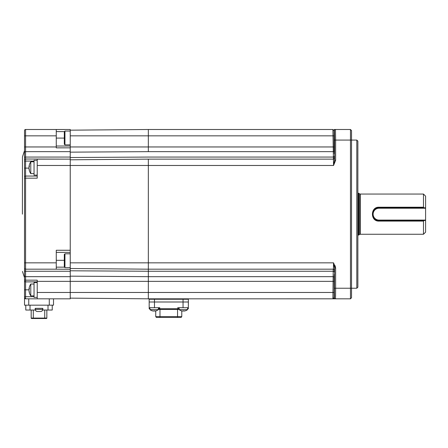 <?xml version="1.0" encoding="UTF-8"?>
<svg xmlns="http://www.w3.org/2000/svg" width="448" height="448" viewBox="0 0 448 448"><rect width="100%" height="100%" fill="white"/><g stroke="black" fill="none" stroke-linecap="round" stroke-linejoin="round"><path stroke-width="0.67" d="M334.41 146.81C334.331 156.072 334.247 156.072 334.163 146.81C334.247 137.547 334.331 137.547 334.41 146.81C334.331 156.072 334.247 156.072 334.163 146.81C334.247 137.547 334.331 137.547 334.41 146.81M334.264 139.77L334.197 141.674M334.197 141.736L334.169 144.032M334.163 145.449L334.163 146.81M334.264 274.467L334.197 276.371M334.197 276.433L334.169 278.729M334.163 280.146L334.163 281.506C334.247 272.244 334.331 272.244 334.41 281.506C334.331 290.769 334.247 290.769 334.163 281.506C334.247 272.244 334.331 272.244 334.41 281.506C334.331 290.769 334.247 290.769 334.163 281.506M356.815 140.078L357.874 141.137L357.874 287.179L356.815 288.238L356.815 140.078L351.523 140.078L351.523 297.763L350.465 298.822L350.465 129.494L351.523 130.553L351.523 140.078L335.63 140.078L335.63 160.334L333.547 165.48L332.903 129.494L334.051 130.553L334.09 146.961L148.333 146.961L148.333 129.494L332.903 129.494L148.333 129.494L148.333 151.648L148.333 146.961L70.235 146.961L70.235 130.178L148.333 129.494L70.235 130.178L70.235 129.494L25.575 129.494A1.058 1.058 0 0 0 24.517 130.553A1.058 1.058 0 0 1 25.575 129.494L56.263 129.494L56.263 147.846L70.235 147.846L70.235 252.381L56.263 252.381M335.63 160.334L334.572 160.334L333.598 165.396M335.558 296.839L335.63 288.238L335.462 298.822L335.11 298.822A1.058 1.058 -90 0 1 334.051 297.763L332.903 298.822L148.333 298.822L148.333 159.13L333.418 159.13A1.058 1.058 -90 0 0 334.477 158.071L334.55 159.309M70.235 159.807L148.333 159.13L148.333 298.822L70.235 298.138M334.09 146.961L334.118 150.87A1.058 0.784 -1.1 0 1 333.06 151.648L148.333 151.648L70.235 152.152M350.465 298.822L332.903 298.822L333.228 269.186A1.058 1.058 90 0 1 334.286 270.245L334.214 271.97A1.058 0.711 0.9 0 0 333.155 271.253L148.333 271.253L70.235 270.794M333.547 165.48L148.333 165.48L148.333 262.836L333.547 262.836L333.418 269.186L148.333 269.186L70.235 268.509L70.235 298.822L25.575 298.822L24.517 297.763L24.517 130.553M335.53 297.993L335.462 298.822A1.058 1.058 -90 0 1 334.404 297.763L334.572 267.982L333.547 262.836L335.63 267.982L334.572 267.982L334.124 265.098M334.572 288.238L335.63 288.238L335.63 267.982L335.138 265.72M332.982 297.427L332.954 298.278M332.903 298.816L160.244 298.822M188.334 301.997L154.47 301.997L188.334 301.997L188.334 307.709L188.384 299.236L154.47 299.236L154.47 298.822L158.648 298.822M334.163 282.912L334.169 284.256M334.18 285.494L334.197 286.586M334.219 287.476L334.242 288.137M334.242 129.494L335.11 129.494A1.058 1.058 90 0 0 334.051 130.553L334.404 130.553L334.572 140.078L335.63 140.078L335.462 129.494L350.465 129.494M334.163 148.215L334.169 149.559M334.18 150.797L334.197 151.889M334.219 152.779L334.242 153.44M332.954 130.038L332.982 130.889M335.496 129.724L335.468 129.5A1.058 1.058 90 0 0 334.404 130.553M149.134 299.236L154.47 299.236L154.47 301.997L149.178 301.997L149.134 299.236A0.426 0.426 0 0 0 148.708 298.822M188.384 299.236A0.426 0.426 0 0 1 188.81 298.822M149.178 301.997L149.178 307.709L149.178 301.997L154.47 301.997L154.47 307.709L159.762 307.709L159.762 308.767L158.385 308.767M149.178 307.709L149.178 308.767L149.923 308.767L149.178 308.767L149.178 307.709L154.47 307.709M187.566 309.607L187.594 308.767L188.334 308.767L188.334 307.709L183.047 307.709L183.047 298.822M178.814 307.709L178.814 308.767L179.127 308.767L158.704 308.767L158.704 307.709L158.704 308.767L158.704 307.922L159.762 307.922L158.704 307.922M177.755 308.767L177.755 307.709L183.047 307.709M159.236 308.767L159.236 308.134L159.236 308.767L158.704 308.767M159.762 308.134L159.236 308.134M155.742 310.901L155.742 316.596L156.374 317.447L181.138 317.447L181.776 316.596L181.138 317.447M179.127 309.4L159.975 309.4L159.975 316.596L155.742 316.596L156.374 317.447M159.975 317.447L159.975 316.596L181.776 316.596L181.776 310.901M153.692 311.063L153.686 311.069A6.737 6.597 -35.4 0 1 152.314 310.839A6.244 0.582 -51.4 0 0 152.331 310.845A6.244 0.582 -51.4 0 0 152.348 310.85A6.244 0.582 -51.4 0 0 152.404 310.839A6.737 6.597 35.4 0 0 153.787 311.069A6.737 0.79 -80.5 0 0 153.989 310.839A6.244 4.861 8.5 0 0 154.745 310.839A6.737 0.79 80.5 0 1 154.622 311.069A6.737 6.597 35.4 0 0 155.994 310.839A6.244 0.582 51.4 0 1 155.977 310.845A6.244 0.582 51.4 0 1 155.954 310.85M158.357 309.607L149.923 309.607A6.77 6.77 0 0 0 152.331 310.845A6.244 0.582 -51.4 0 0 152.354 310.85M182.896 311.069L182.896 311.063A6.737 0.79 -80.5 0 0 182.896 311.069A6.737 6.597 -35.4 0 1 181.524 310.839A6.244 0.582 -51.4 0 0 181.535 310.845A6.244 0.582 -51.4 0 0 181.563 310.85A6.244 0.582 -51.4 0 0 181.614 310.839A6.737 6.597 35.4 0 0 182.997 311.069A6.737 0.79 -80.5 0 0 183.198 310.839A6.244 4.861 8.5 0 0 183.954 310.839A6.737 0.79 80.5 0 1 183.826 311.069A6.737 6.597 35.4 0 0 185.203 310.839A6.244 0.582 51.4 0 1 185.186 310.845A6.244 0.582 51.4 0 1 185.164 310.85M185.203 310.839A6.244 0.582 51.4 0 1 185.186 310.845A6.77 6.77 0 0 0 187.594 309.607L179.127 309.607A6.77 6.77 0 0 0 181.535 310.845M425.6 220.086L425.6 232.148L423.483 234.265L423.483 221.099L379.036 221.099C370.233 221.536 370.21 206.791 379.036 207.217L423.483 207.217L423.483 194.051L425.6 196.168L425.6 208.23L379.036 208.23A5.925 5.925 0 0 0 373.111 214.161A5.925 5.925 0 0 0 379.036 220.086L425.6 220.086L425.6 208.23M423.483 207.217L423.959 207.81L425.6 207.81M423.483 194.051L360.27 194.051L360.27 234.265L423.483 234.265M360.27 194.051A1.058 1.058 0 0 1 359.744 193.911L358.764 193.346L358.764 234.97L359.744 234.405L359.744 193.911M360.27 234.265A1.058 1.058 0 0 0 359.744 234.405M357.874 235.11L358.238 235.11A1.058 1.058 0 0 0 358.764 234.97M357.874 193.206L358.238 193.206A1.058 1.058 0 0 1 358.764 193.346M423.959 207.81L379.036 207.81C370.832 207.418 370.854 220.903 379.036 220.506A6.35 6.35 0 0 1 372.96 212.307M373.817 210.543A6.35 6.35 0 0 1 374.175 210.073M376.936 208.169A6.35 6.35 0 0 1 379.036 207.81L379.036 208.23M379.036 221.099L379.036 220.506L423.959 220.506L423.483 221.099M425.6 220.506L423.959 220.506M25.575 129.494L25.575 262.836L56.263 262.836L56.263 250.264L70.235 250.264L70.235 268.509M148.333 262.836L70.235 262.836L70.235 281.355L37.218 281.355L37.218 298.822M29.008 168.722A10.584 10.584 0 0 0 30.778 173.639L30.778 161.784A10.584 10.584 0 0 0 29.008 166.701A10.539 8.938 15 0 0 28.986 166.992A10.539 5.398 9.2 0 1 29.361 165.838A9.654 6.345 58.2 0 0 29.35 166.236A9.654 6.345 58.2 0 0 29.361 166.645A10.539 5.398 170.8 0 0 28.986 167.888A10.539 8.938 15 0 0 29.361 169.898A9.654 3.836 135.8 0 0 29.361 170.386A10.539 8.938 165 0 1 29.008 168.722A10.539 8.938 165 0 1 28.986 168.431L29.036 168.426M29.042 167.535L28.986 167.535A10.539 8.938 165 0 1 29.036 166.998M37.218 160.306L34.042 160.306L34.042 175.118L37.218 175.118M29.008 290.965A10.584 10.584 0 0 0 30.778 295.882L30.778 284.026A10.584 10.584 0 0 0 29.008 288.943A10.539 8.938 15 0 0 28.986 289.229A10.539 5.398 9.2 0 1 29.361 288.075A9.654 6.345 58.2 0 0 29.361 288.887A10.539 5.398 170.8 0 0 28.986 290.13A10.539 8.938 15 0 0 29.361 292.141A9.654 3.836 135.8 0 0 29.35 292.393A9.654 3.836 135.8 0 0 29.361 292.628A10.539 8.938 165 0 1 29.008 290.965A10.539 8.938 165 0 1 28.986 290.674L29.036 290.668M29.008 289.951A10.539 5.398 9.2 0 1 28.986 289.778A10.539 8.938 165 0 1 29.036 289.24M37.218 282.548L34.042 282.548L34.042 297.36L37.218 297.36M64.943 267.63L64.305 266.997L64.305 254.447L64.943 253.809L64.943 267.63L70.235 267.63M64.943 144.872L64.305 144.239L64.305 131.69L64.943 131.051L64.943 144.872L70.235 144.872M64.943 131.062L70.235 131.051M52.242 305.166L52.242 310.038L42.823 310.038L42.823 308.342L35.207 308.342L35.207 310.038L25.788 310.038L25.788 305.166M42.717 308.342L42.717 309.4L35.314 309.4A2.117 2.117 0 0 0 37.425 311.517L40.6 311.517L37.425 311.517M42.717 309.4A2.117 2.117 0 0 1 40.6 311.517M31.606 318.506L33.298 318.506L31.606 318.506A0.426 0.426 0 0 1 31.186 318.08L31.186 310.038L31.186 318.08A0.426 0.426 0 0 0 31.606 318.506A0.426 0.426 0 0 1 31.186 318.08L44.727 318.08L44.727 310.038M33.298 310.038L33.298 318.506L46.424 318.506A0.426 0.426 0 0 0 46.844 318.08A0.426 0.426 0 0 1 46.424 318.506A0.426 0.426 0 0 0 46.844 318.08L46.844 310.038M22.4 214.161L22.456 156.85L22.4 214.161M56.263 262.836L56.263 269.186L25.575 269.186A1.058 1.058 0 0 1 24.517 268.128M70.235 269.248L56.263 269.186M34.042 161.095L24.517 161.095L24.517 160.054A1.058 1.042 180 0 1 25.575 159.018L70.235 159.13L37.218 159.13L37.218 178.175L24.517 178.175L24.517 168.123L29.002 168.123M70.235 146.026L56.263 146.026L70.235 146.026L70.235 147.846M56.263 129.494L70.235 129.494M53.514 305.166L53.514 298.822L53.514 305.166L24.517 305.166L24.517 297.763A1.058 1.058 0 0 0 25.575 298.822L25.575 296.705L24.517 296.705M22.456 271.466L24.517 277.654L24.517 262.836L25.575 262.836L25.575 280.168L37.218 280.168L37.218 281.355M37.218 281.887L25.575 281.887A1.058 1.058 0 0 1 24.517 280.829M24.517 279.966L25.575 280.168L25.575 289.822L24.517 289.822L24.517 305.166M24.517 277.654L24.517 281.355M70.235 151.648L25.575 151.648A1.058 0.784 180 0 0 24.517 152.432L24.517 135.845L56.263 135.845M24.517 160.054L24.517 157.774A1.058 0.711 180 0 1 25.575 157.063L70.235 157.063M25.575 176.058A1.058 1.058 0 0 0 24.517 177.117A1.058 1.058 0 0 1 25.575 176.058L37.218 176.058M70.235 157.522L148.333 157.063L333.155 157.063A1.058 0.711 -0.9 0 0 334.214 156.346L334.286 158.071A1.058 1.058 -90 0 1 333.228 159.13M334.09 135.845L70.235 135.845M37.218 292.471L334.09 292.471L334.051 297.763L334.404 297.763M70.235 276.164L148.333 276.668L333.06 276.668A1.058 0.784 1.1 0 1 334.118 277.446L334.09 281.355L70.235 281.355M334.561 268.638L334.286 270.245M334.09 281.355L334.09 292.471M333.418 269.186A1.058 1.058 -90 0 1 334.477 270.245M334.572 267.982L334.572 274.596M356.815 288.238L335.63 288.238M334.572 160.334L334.572 140.078M158.385 309.4L159.975 309.4L159.975 308.767M177.542 317.447L177.542 308.767M358.238 235.11L358.238 193.206M379.036 207.217L379.036 207.81M379.036 220.506L379.036 220.086M148.333 165.48L37.218 165.48M30.022 305.166L30.022 310.038M48.009 310.038L48.009 305.166M44.727 318.506L44.727 318.08L46.844 318.08M64.305 260.322L56.263 260.322M56.263 267.154L64.467 267.154M64.383 131.611L56.263 131.611M56.263 138.09L64.305 138.09M49.28 305.166L49.28 298.822M28.991 289.822L25.575 289.822L25.575 296.705L34.042 296.705M56.263 146.961L24.517 146.961M70.235 271.253L25.575 271.253A1.058 0.711 180 0 1 24.517 270.542M70.235 276.668L25.575 276.668A1.058 0.784 180 0 1 24.517 275.884M28.75 298.822L28.75 305.166M149.923 307.709L149.923 309.607L149.923 307.709M155.977 310.845A6.77 6.77 0 0 0 158.385 309.607L158.385 307.709M185.186 310.845A6.77 6.77 0 0 0 187.594 309.607L187.594 307.709M179.127 307.709L179.127 309.607M34.042 173.639L30.778 173.639M34.042 161.784L30.778 161.784M34.042 284.026L30.778 284.026M34.042 295.882L30.778 295.882M64.943 253.809L70.235 253.809M35.314 308.342L35.314 309.4M22.456 156.85L24.517 150.662"/></g></svg>
